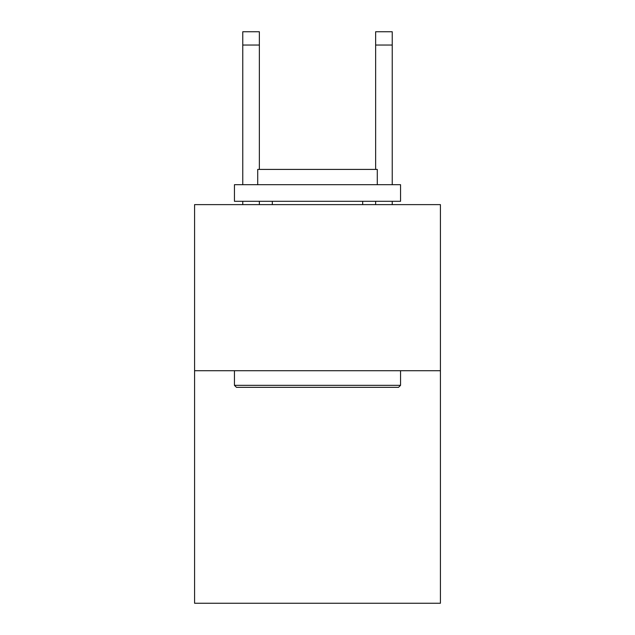 <?xml version="1.0" encoding="UTF-8"?>
<svg xmlns="http://www.w3.org/2000/svg" width="635" height="635" viewBox="0 0 635 635"><rect width="100%" height="100%" fill="white"/><g stroke="black" fill="none" stroke-linecap="round" stroke-linejoin="round"><path stroke-width="0.95" d="M440.412 370.713L440.412 603.25L194.588 603.25L194.588 204.621L440.412 204.621L440.412 370.713L194.588 370.713M236.442 387.326L234.45 385.334L400.55 385.334L398.558 387.326L236.442 387.326M400.55 184.69L400.55 201.303L234.45 201.303L234.45 184.69L400.55 184.69M257.707 184.69L257.707 169.41L377.293 169.41L377.293 184.69M400.55 370.713L400.55 385.334M234.45 370.713L234.45 385.334M362.68 201.303L362.68 204.621M272.32 201.303L272.32 204.621M259.366 204.621L259.366 201.303M259.366 169.41L259.366 45.037L242.76 45.037L242.76 31.75L259.366 31.75L259.366 45.037M242.76 204.621L242.76 201.303M242.76 184.69L242.76 45.037M392.24 204.621L392.24 201.303M392.24 184.69L392.24 31.75L375.634 31.75L375.634 169.41M375.634 201.303L375.634 204.621M375.634 45.037L392.24 45.037"/></g></svg>
